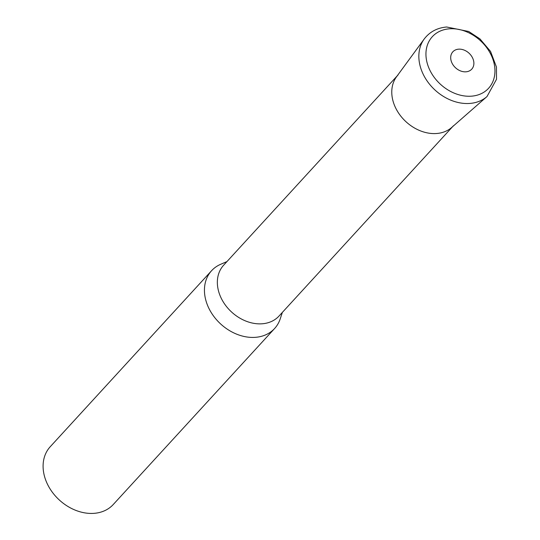 <?xml version="1.0" encoding="UTF-8"?>
<svg xmlns="http://www.w3.org/2000/svg" width="540" height="540" viewBox="0 0 540 540"><rect width="100%" height="100%" fill="white"/><g stroke="black" fill="none" stroke-linecap="round" stroke-linejoin="round"><path stroke-width="0.81" d="M282.366 312.39L280.219 318.87A42.755 33.129 -137.5 0 1 274.617 328.496A42.755 33.129 -137.5 0 1 237.532 334.503A42.755 33.129 -137.5 0 1 206.51 302.515A42.755 33.129 -137.5 0 1 211.579 270.709A42.755 33.129 -137.5 0 1 220.678 264.29L226.949 261.59M274.617 328.496L113.265 504.502A42.755 33.129 -137.5 0 1 76.181 510.516A42.755 33.129 -137.5 0 1 45.158 478.521A42.755 33.129 -137.5 0 1 50.234 446.722L211.579 270.709M452.628 126.657L279.045 316.015A37.591 29.126 -137.5 0 1 246.443 321.3A37.591 29.126 -137.5 0 1 219.166 293.173A37.591 29.126 -137.5 0 1 223.628 265.214L397.211 75.856M453.465 125.746A37.591 29.126 -137.5 0 1 420.863 131.024A37.591 29.126 -137.5 0 1 393.586 102.904A37.591 29.126 -137.5 0 1 398.048 74.945M424.197 39.022L396.475 76.856A37.591 29.126 42.5 0 0 399.404 114.264A37.591 29.126 42.5 0 0 436.718 133.502A37.591 29.126 42.5 0 0 451.69 127.474L486.979 96.572L496.503 79.306L496.463 67.048L490.529 51.408L479.972 38.92L468.74 31.495L446.675 27C437.157 27.851 429.664 31.853 424.197 39.022A42.741 33.116 42.5 0 0 427.525 81.553A42.741 33.116 42.5 0 0 469.962 103.424A42.741 33.116 42.5 0 0 486.979 96.572M449.32 28.823A38.165 29.572 42.5 0 0 427.788 65.09A38.165 29.572 42.5 0 0 471.589 96.161A38.165 29.572 42.5 0 0 493.115 59.893A38.165 29.572 42.5 0 0 449.32 28.823M458.548 49.174A12.825 9.936 42.5 0 0 451.312 61.364A12.825 9.936 42.5 0 0 466.027 71.806A12.825 9.936 42.5 0 0 473.263 59.616A12.825 9.936 42.5 0 0 458.548 49.174"/></g></svg>
